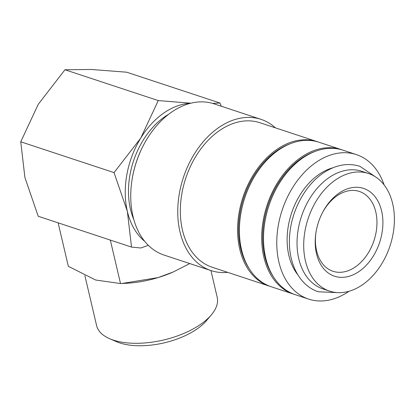 <?xml version="1.0" encoding="UTF-8"?>
<svg xmlns="http://www.w3.org/2000/svg" width="415" height="415" viewBox="0 0 415 415"><rect width="100%" height="100%" fill="white"/><g stroke="black" fill="none" stroke-linecap="round" stroke-linejoin="round"><path stroke-width="0.62" d="M368.484 173.506L361.818 171.302A61.939 43.16 108.3 0 0 329.925 177.003A61.939 43.16 108.3 0 0 297.187 238.189A61.939 43.16 108.3 0 0 322.953 288.923L329.619 291.128A61.939 43.16 108.3 0 0 361.507 285.427A61.939 43.16 108.3 0 0 394.25 224.24A61.939 43.16 108.3 0 0 368.484 173.506A61.939 43.16 108.3 0 0 336.591 179.202A61.939 43.16 108.3 0 0 303.853 240.394A61.939 43.16 108.3 0 0 329.619 291.128M349.005 291.268A76.095 53.021 -71.7 0 1 347.786 292.093A76.095 53.021 -71.7 0 1 308.604 299.096A76.095 53.021 -71.7 0 1 276.95 236.763A76.095 53.021 -71.7 0 1 317.174 161.585A76.095 53.021 -71.7 0 1 356.35 154.588A76.095 53.021 -71.7 0 1 384.14 184.94M308.604 299.096L295.345 294.717A76.095 53.021 -71.7 0 1 263.691 232.384A76.095 53.021 -71.7 0 1 303.915 157.207A76.095 53.021 -71.7 0 1 343.091 150.204L356.35 154.588M227.716 272.37A79.633 55.491 -71.7 0 1 211.074 270.601L164.065 255.069A79.633 55.491 -71.7 0 1 131.939 180.499A79.633 55.491 -71.7 0 1 143.803 144.586A79.633 55.491 -71.7 0 1 173.034 111.163A79.633 55.491 -71.7 0 1 214.031 103.838L261.04 119.37A79.633 55.491 -71.7 0 1 275.461 127.862M131.939 180.499L132.001 180.074A77.864 54.256 -71.7 0 1 143.6 144.965L143.803 144.586M211.074 270.601A79.633 55.491 -71.7 0 1 177.942 205.368A79.633 55.491 -71.7 0 1 220.038 126.694A79.633 55.491 -71.7 0 1 261.04 119.37M270.341 286.438A76.095 53.021 -71.7 0 1 269.434 286.153A76.095 53.021 -71.7 0 1 237.774 223.82A76.095 53.021 -71.7 0 1 278.003 148.648A76.095 53.021 -71.7 0 1 317.179 141.645A76.095 53.021 -71.7 0 1 318.077 141.956M269.434 286.153L212.184 267.239A76.095 53.021 -71.7 0 1 180.525 204.906A76.095 53.021 -71.7 0 1 220.749 129.729A76.095 53.021 -71.7 0 1 259.93 122.726L317.179 141.645M249.291 268.785A74.767 52.098 -71.7 0 1 278.268 149.784A74.767 52.098 -71.7 0 1 290.656 143.59M294.448 294.406A76.095 53.021 -71.7 0 1 293.54 294.116A76.095 53.021 -71.7 0 1 261.881 231.788A76.095 53.021 -71.7 0 1 302.11 156.611A76.095 53.021 -71.7 0 1 341.286 149.607A76.095 53.021 -71.7 0 1 342.183 149.919M293.54 294.116L271.244 286.749A76.095 53.021 -71.7 0 1 239.585 224.422A76.095 53.021 -71.7 0 1 279.809 149.244A76.095 53.021 -71.7 0 1 318.985 142.241L341.286 149.607M273.397 276.753A74.767 52.098 -71.7 0 1 302.374 157.747A74.767 52.098 -71.7 0 1 314.757 151.553M190.859 103.19L158.265 100.58L140.732 138.112A75.214 52.404 108.3 0 0 127.358 211.36A75.214 52.404 108.3 0 0 144.721 241.354M190.324 103.325A75.214 52.404 108.3 0 0 165.186 112.071A75.214 52.404 108.3 0 0 140.732 138.112L114.047 172.614L127.358 211.36L131.519 247.086L140.83 247.994L148.326 245.332M131.519 247.086L38.216 216.262L24.91 177.511L20.75 141.79L38.284 104.258L64.968 69.756L91.238 69.466L126.653 72.194L219.955 103.019L212.651 103.408M210.934 270.554L217.206 297.29A61.939 29.33 166.8 0 1 211.354 314.861A61.939 29.33 166.8 0 1 199.091 325.376A61.939 29.33 166.8 0 1 109.659 338.713A61.939 29.33 166.8 0 1 96.602 325.578L84.893 275.664M211.354 314.861L206.483 320.624A54.754 25.927 166.8 0 1 195.641 329.92A54.754 25.927 166.8 0 1 116.584 341.711L109.659 338.713M189.774 263.561L173.226 271.986L158.115 277.594A66.364 31.426 166.8 0 1 125.465 283.32L120.516 283.549L95.611 280.011L68.325 266.306L58.126 222.839M173.226 271.986L172.567 272.271A66.364 31.426 166.8 0 1 158.115 277.594L121.917 283.487M297.737 274.663A61.939 43.16 -71.7 0 1 320.022 173.729A61.939 43.16 -71.7 0 1 333.069 167.738M133.895 219.81A70.789 49.323 -71.7 0 1 166.073 115.863A70.789 49.323 -71.7 0 1 168.796 114.182M322.543 212.537A42.029 29.283 -71.7 0 1 337.737 195.33A42.029 29.283 -71.7 0 1 359.374 191.46A42.029 29.283 -71.7 0 1 376.862 225.89A42.029 29.283 -71.7 0 1 354.643 267.41A42.029 29.283 -71.7 0 1 333.001 271.28A42.029 29.283 -71.7 0 1 315.976 232.41M358.347 271.96A46.231 32.214 -71.7 0 1 315.893 232.924A46.231 32.214 -71.7 0 1 322.782 212.075A46.231 32.214 -71.7 0 1 339.75 192.669A46.231 32.214 -71.7 0 1 381.603 210.929A46.231 32.214 -71.7 0 1 358.347 271.96M110.317 240.083L120.516 283.549M221.325 106.245L219.955 103.019M64.968 69.756L158.265 100.58M20.75 141.79L114.047 172.614M337.769 292.632L318.378 291.771C299.044 285.696 287.403 261.917 289.654 235.673C291.325 210.519 305.409 184.488 324.125 172.479C336.119 164.739 348.019 162.675 359.836 166.291L375.923 177.153"/></g></svg>
